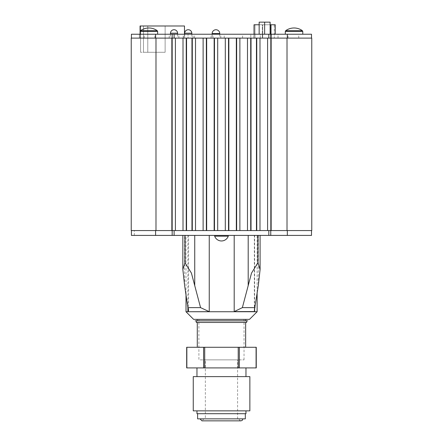 <?xml version="1.0" encoding="UTF-8"?>
<svg xmlns="http://www.w3.org/2000/svg" width="443" height="443" viewBox="0 0 443 443"><rect width="100%" height="100%" fill="white"/><g stroke="black" fill="none" stroke-linecap="round" stroke-linejoin="round"><path stroke-width="0.33" stroke-dasharray="2.21 1.66" d="M187.882 307.686L187.882 235.41L188.591 235.41L182.854 235.41L260.085 235.41L187.882 235.41M186.005 293.665L186.005 235.41M257.123 311.745L186.005 311.745M254.642 235.41L254.642 308.882M249.503 319.364L193.624 319.364M248.218 38.109L242.576 38.109L248.218 38.109M248.218 34.238L242.576 34.238L248.218 34.238M267.6 38.109L267.6 230.576L270.834 230.576L270.828 38.109L270.518 38.109L270.834 38.109L256.768 38.109L256.768 230.576L256.768 38.109L256.768 230.576L268.608 230.576L258.989 230.576L259.991 230.576L259.991 38.109M131.421 230.576L132.075 230.576L131.421 230.576L131.421 235.41L131.421 230.576L134.323 230.576L131.421 230.576L131.421 235.41L270.762 235.41L270.762 230.576L311.767 230.576L311.767 38.109L270.834 38.109L270.828 230.576L270.828 38.109L287.009 38.109L270.834 38.109M311.512 38.109L310.272 38.109L311.512 38.109L311.512 34.238L172.172 34.238L172.166 230.576L184.011 230.576L174.392 230.576L175.4 230.576L175.4 38.109L184.011 38.109L172.172 38.109L172.543 38.109L172.172 38.109L172.172 230.576L155.991 230.576L172.166 230.576L172.172 38.109L155.991 38.109L172.166 38.109L172.172 34.238L131.421 34.238L131.421 38.109L132.075 38.109L131.233 38.109L131.233 230.576L172.166 230.576L172.172 235.41L172.172 230.576L172.172 235.41M247.482 38.109L247.482 230.576L250.71 230.576L250.71 38.109L250.71 230.576L250.71 38.109L236.651 38.109L236.651 230.576L236.651 38.109L236.651 230.576L248.49 230.576L238.871 230.576L239.879 230.576L239.879 38.109M225.304 38.109L225.304 230.576L228.527 230.576L228.527 38.109L228.527 230.576L228.527 38.109L214.473 38.109L214.473 230.576L214.473 38.109L214.473 230.576L226.312 230.576L216.688 230.576L217.696 230.576L217.696 38.109M203.121 38.109L203.121 230.576L206.349 230.576L206.349 38.109L206.349 230.576L206.349 38.109L192.29 38.109L192.29 230.576L192.29 38.109L192.29 230.576L204.129 230.576L194.51 230.576L195.518 230.576L195.518 38.109M131.421 38.109L155.991 38.109L132.075 38.109L155.604 38.109L155.604 34.238M183.009 38.109L183.009 230.576L186.232 230.576L186.232 38.109L186.232 230.576L186.232 38.109L175.4 38.109M270.762 230.576L270.762 235.41L270.762 230.576L268.973 230.576L270.834 230.576M267.6 230.576L259.991 230.576M247.482 230.576L239.879 230.576M225.304 230.576L217.696 230.576M203.121 230.576L195.518 230.576M183.009 230.576L175.4 230.576M186.232 230.576L192.29 230.576M192.29 38.109L186.232 38.109M206.349 230.576L214.473 230.576M214.473 38.109L206.349 38.109M228.527 230.576L236.651 230.576M236.651 38.109L228.527 38.109M250.71 230.576L256.768 230.576M256.768 38.109L250.71 38.109M174.11 38.109L174.392 38.109L174.11 38.109L174.11 34.238M172.543 230.576L172.172 230.576L172.543 230.576M174.392 230.576L173.9 230.576L174.392 230.576M268.608 38.109L268.973 38.109L268.608 38.109M268.829 230.576L268.829 235.41M270.762 235.41L311.512 235.41L311.512 230.576M221.467 235.41L228.272 235.41L221.467 235.41M174.11 235.41L174.11 230.576M134.323 235.41L134.323 230.576M214.667 235.41L214.667 236.174L228.272 236.174L214.667 236.174L228.272 236.174L228.272 235.41M140.575 30.661L157.221 30.661A14.276 14.276 0 0 0 140.575 30.661L140.154 31.481L140.154 34.238L157.642 34.238L140.154 34.238M302.364 30.661A14.276 14.276 0 0 0 285.713 30.661L302.359 30.661M270.114 34.238L264.637 34.238L264.637 22.15L264.637 34.238L270.114 34.238L270.114 22.15L270.114 34.238L270.114 22.15L259.155 22.15L270.114 22.15L259.155 22.15L259.155 34.238L270.114 34.238L259.155 34.238L264.637 34.238L259.155 34.238L259.155 22.15L259.155 34.238M294.036 34.238L302.779 34.238L294.036 34.238M264.637 22.15L264.637 34.238M188.231 38.109L183.391 38.109L188.231 38.109M188.231 34.238L183.391 34.238L188.231 34.238M174.044 34.238L169.209 34.238L174.044 34.238M188.054 38.109L139.373 38.109L139.373 34.238L188.054 34.238L139.373 34.238L139.373 38.109L188.054 38.109L188.054 34.238L188.054 38.109M215.957 38.109L211.117 38.109L215.957 38.109M215.957 34.238L211.117 34.238L215.957 34.238M293.393 38.109L288.039 38.109L293.393 38.109M293.393 34.238L288.039 34.238L293.393 34.238M149.54 38.109L154.895 38.109L149.54 38.109M149.54 34.238L154.895 34.238L149.54 34.238M260.262 34.238L271.354 34.238L250.804 34.238L260.262 34.238L260.262 38.109L271.354 38.109L250.804 38.109L250.804 34.238L250.804 38.109L260.262 38.109L260.262 34.238M278.016 38.109L278.016 34.238L271.354 34.238L278.016 34.238L278.016 38.109L271.354 38.109L278.016 38.109M268.829 34.238L268.829 38.109M172.172 34.238L172.172 38.109L155.604 38.109M270.762 38.109L270.762 34.238M218.587 38.109L224.23 38.109L218.587 38.109M218.587 34.238L224.23 34.238L218.587 34.238M188.906 38.109L194.549 38.109L188.906 38.109M188.906 34.238L183.264 34.238L188.906 34.238M188.258 38.109L184.593 38.109L188.258 38.109M140.066 34.238L140.066 25.993L184.487 25.993L184.487 38.109L184.487 25.993L140.066 25.993L184.487 25.993L184.487 38.109L140.066 38.109L184.487 38.109L140.066 38.109L184.487 38.109L184.487 34.238M215.946 38.109L219.756 38.109L215.946 38.109M254.027 34.238L254.027 38.109L262.682 38.109L254.027 38.109L254.027 24.764L270.114 24.764M271 34.238L271 38.109L262.682 38.109L275.241 38.109L271 38.109L271 24.764L262.682 24.764L262.682 38.109L262.682 24.764L259.155 24.764M271 24.764L275.241 24.764L275.241 34.238M262.35 24.764L270.667 24.764L262.35 24.764L262.35 38.109L254.996 38.109L254.996 24.764L254.996 38.109L270.667 38.109L262.35 38.109L262.35 24.764M274.278 24.764L270.667 24.764L274.278 24.764L274.278 38.109L270.667 38.109L274.278 38.109L274.278 24.764M143.493 25.993L165.123 25.993L140.575 25.993L143.493 25.993L143.493 52.291L140.575 52.291L165.123 52.291L143.493 52.291L143.493 25.993L143.493 52.291L143.493 25.993L140.575 25.993L140.575 52.291L140.575 25.993L147.785 25.993L147.785 52.291L147.785 25.993L147.785 52.291L147.785 25.993L143.493 25.993L143.493 52.291L143.493 25.993M165.123 25.993L165.123 52.291L165.123 25.993L147.785 25.993L165.123 25.993L165.123 52.291L165.123 25.993M140.066 38.109L140.066 25.993L140.066 38.109M147.785 25.993L147.785 52.291L147.785 25.993M140.575 25.993L140.575 52.291L140.575 25.993M219.756 34.238L219.756 38.109M184.703 33.197L191.813 33.197M170.483 33.197L177.593 33.197M247.809 320.843L245.904 320.843M244.038 320.843L246.613 320.843M204.915 320.843L206.338 320.843M230.842 320.843L240.46 320.843M197.29 347.279L245.649 347.279L197.29 347.279M256.259 347.279L186.675 347.279M196.963 367.911L245.97 367.911L196.963 367.911M186.675 367.911L256.259 367.911M196.963 376.616L245.97 376.616L196.963 376.616M193.259 376.616L249.869 376.616M246.613 322.454L196.321 322.454M197.29 322.454L245.649 322.454L197.29 322.454M193.259 410.855L249.869 410.855M245.97 319.364L196.963 319.364L245.97 319.364L245.97 320.843L196.963 320.843L245.97 320.843M197.29 320.843L245.649 320.843L197.29 320.843L197.29 319.553L245.649 319.553L197.29 319.553M198.901 319.553L244.038 319.553L198.901 319.553L198.901 359.854L244.038 359.854L198.901 359.854M205.347 359.854L237.586 359.854L205.347 359.854L205.347 418.851L237.586 418.851L205.347 418.851M203.896 418.851L239.037 418.851L203.896 418.851L201.964 420.85L240.97 420.85L239.58 420.263L239.037 418.851M200.031 418.851L242.908 418.851L200.031 418.851M245.322 418.851L197.611 418.851M197.611 413.696L245.322 413.696L197.611 413.696M245.97 413.696L196.963 413.696M196.963 410.855L245.97 410.855L196.963 410.855M287.009 38.109L287.009 230.576M271.149 230.576L271.149 38.109M171.851 38.109L171.851 230.576M155.991 38.109L155.991 230.576M256.447 38.109L256.447 230.576M251.031 230.576L251.031 38.109M236.329 38.109L236.329 230.576M228.848 230.576L228.848 38.109M214.152 38.109L214.152 230.576M206.671 230.576L206.671 38.109M191.969 38.109L191.969 230.576M186.553 230.576L186.553 38.109M155.604 230.576L155.604 235.41M287.33 230.576L287.33 235.41M184.604 285.392L184.604 235.41M258.33 235.41L258.33 285.392M140.154 31.481L157.642 31.481L140.154 31.481L157.642 31.481L157.642 34.238M285.298 34.238L285.298 31.481L302.779 31.481L294.036 31.481L302.779 31.481L302.779 34.238M271.354 38.109L271.354 34.238L271.354 38.109M287.33 38.109L287.33 34.238M270.667 38.109L270.667 24.764L270.667 38.109M212.142 33.546L219.756 33.546M238.218 347.279L238.218 367.911M204.716 367.911L204.716 347.279M256.087 347.279L256.087 367.911M239.336 367.911L239.336 347.279M203.597 347.279L203.597 367.911M186.846 367.911L186.846 347.279M257.123 292.446L257.123 235.41M253.856 38.109L253.856 34.238M242.576 38.109L242.576 34.238M188.591 310.587L188.591 235.41M254.348 310.587L254.348 235.41M214.667 236.174A7.226 7.226 0 0 0 228.272 236.174M157.221 30.661L157.642 31.481M193.065 38.109L193.065 34.238M183.391 38.109L183.391 34.238M178.878 38.109L178.878 34.238M169.209 38.109L169.209 34.238M220.791 38.109L220.791 34.238M211.117 38.109L211.117 34.238M298.743 38.109L298.743 34.238M288.039 38.109L288.039 34.238M154.895 38.109L154.895 34.238M144.191 38.109L144.191 34.238M224.23 38.109L224.23 34.238M212.95 38.109L212.95 34.238M194.549 38.109L194.549 34.238M183.264 38.109L183.264 34.238M212.142 34.238L212.142 38.109M184.681 34.238L184.593 38.109M191.836 34.238L191.924 38.109M170.461 34.238L170.372 38.109M177.615 34.238L177.704 38.109M196.963 320.843L196.963 319.364M245.649 320.843L245.649 319.553M244.038 359.854L244.038 319.553M237.586 418.851L237.586 359.854"/><path stroke-width="0.66" d="M209.246 235.41L209.246 311.678L187.882 311.739L187.882 307.686M186.005 311.745L257.123 311.745L249.503 319.364L193.624 319.364L186.005 311.745L186.005 293.665M254.642 308.882L254.642 311.556L234.197 311.612L234.197 235.41M209.246 311.678L200.568 307.63L191.42 273.098L185.069 262.815L185.069 235.41M184.919 235.41L184.919 262.815L182.854 269.588L184.604 285.392L187.865 307.63L200.568 307.63M187.865 307.63L188.591 310.587L187.882 311.739M131.421 38.109L131.421 34.238L270.762 34.238L270.762 38.109L311.767 38.109L311.767 230.576L270.762 230.576L270.762 235.41L131.421 235.41L131.421 230.576M174.11 34.238L174.11 38.109L270.762 38.109M172.172 235.41L172.172 38.109L174.11 38.109M175.4 38.109L175.4 230.576L131.233 230.576L131.233 38.109L172.166 38.109L172.172 34.238M195.518 38.109L195.518 230.576L183.009 230.576L183.009 38.109M175.4 230.576L183.009 230.576M217.696 38.109L217.696 230.576L203.121 230.576L203.121 38.109M195.518 230.576L203.121 230.576M239.879 38.109L239.879 230.576L225.304 230.576L225.304 38.109M217.696 230.576L225.304 230.576M259.991 38.109L259.991 230.576L247.482 230.576L247.482 38.109M239.879 230.576L247.482 230.576M268.829 235.41L268.829 230.576L267.6 230.576L267.6 38.109M259.991 230.576L267.6 230.576M270.828 230.576L270.828 38.109M270.762 230.576L268.829 230.576M186.232 38.109L186.232 230.576M192.29 230.576L192.29 38.109M214.473 230.576L214.473 38.109M206.349 38.109L206.349 230.576M236.651 230.576L236.651 38.109M228.527 38.109L228.527 230.576M256.768 230.576L256.768 38.109M250.71 38.109L250.71 230.576M311.512 230.576L311.512 235.41L270.762 235.41M174.11 230.576L174.11 235.41M254.642 311.556L254.348 310.587L258.33 285.392L260.085 269.588L258.014 262.815L258.014 235.41M257.87 235.41L257.87 262.815L251.508 273.126L242.365 307.63L255.074 307.63M242.365 307.63L234.197 311.612M228.272 236.174L214.667 236.174A7.226 7.226 0 0 0 228.272 236.174L228.272 235.41M302.359 30.661L302.779 31.481L302.359 30.661L285.713 30.661L285.298 31.481L285.298 34.238M140.575 30.661A14.276 14.276 0 0 1 157.221 30.661L140.575 30.661L140.154 31.481L140.154 34.238M259.155 34.238L259.155 22.15L270.114 22.15L270.114 34.238M264.637 22.15L264.637 34.238M268.829 38.109L268.829 34.238M270.762 34.238L311.512 34.238L311.512 38.109M259.155 24.764L254.027 24.764L254.027 34.238M270.114 24.764L275.241 24.764L275.241 34.238M140.066 34.238L140.066 25.993L184.487 25.993L184.487 34.238M219.756 33.546A3.81 3.81 0 0 0 215.946 29.742A3.81 3.81 0 0 0 212.142 33.546L219.756 33.546L219.756 34.238M191.836 34.238L191.813 33.197L184.703 33.197L184.681 34.238M177.615 34.238L177.593 33.197L170.483 33.197L170.461 34.238M240.46 320.843L246.613 320.843L246.613 322.454L196.321 322.454L196.321 320.843L247.809 320.843L195.119 320.843M245.904 320.843L244.038 320.843M196.321 320.843L198.525 320.843M198.763 320.843L204.915 320.843M206.338 320.843L230.842 320.843M204.716 347.279L256.259 347.279L256.259 367.911L186.675 367.911L186.675 347.279L204.716 347.279L204.716 367.911M221.566 376.616L193.259 376.616L193.259 410.855L249.869 410.855L249.869 376.616L221.566 376.616M197.29 347.279L197.29 322.454M196.963 376.616L196.963 367.911M242.908 418.851L242.321 420.302L240.97 420.85L201.964 420.85L200.031 418.851M197.611 413.696L197.611 418.851L245.322 418.851L245.322 413.696M196.963 410.855L196.963 413.696L245.97 413.696L245.97 410.855M155.991 38.109L155.991 230.576M171.851 230.576L171.851 38.109M271.149 38.109L271.149 230.576M287.009 38.109L287.009 230.576M186.553 38.109L186.553 230.576M191.969 230.576L191.969 38.109M206.671 38.109L206.671 230.576M214.152 230.576L214.152 38.109M228.848 38.109L228.848 230.576M236.329 230.576L236.329 38.109M251.031 38.109L251.031 230.576M256.447 230.576L256.447 38.109M155.604 230.576L155.604 235.41M287.33 230.576L287.33 235.41M194.737 235.41L194.737 285.392M248.196 285.392L248.196 235.41M302.779 34.238L302.779 31.481L285.298 31.481L285.713 30.661A14.276 14.276 0 0 1 302.364 30.661M157.221 30.661L157.642 31.481L140.154 31.481M155.604 38.109L155.604 34.238M287.33 38.109L287.33 34.238M271 24.764L271 34.238M239.336 347.279L239.336 367.911M256.087 367.911L256.087 347.279M238.218 367.911L238.218 347.279M203.597 367.911L203.597 347.279M186.846 347.279L186.846 367.911M257.123 311.745L257.123 292.446M182.854 269.588L182.854 235.41M260.085 235.41L260.085 269.588M214.667 235.41L214.667 236.174M157.642 31.481L157.642 34.238M212.142 33.546L212.142 34.238M191.813 33.203A3.555 3.555 0 0 0 188.258 29.725A3.555 3.555 0 0 0 184.703 33.203M177.593 33.203A3.555 3.555 0 0 0 174.038 29.725A3.555 3.555 0 0 0 170.483 33.203M245.649 347.279L245.649 322.454M245.97 376.616L245.97 367.911"/></g></svg>
